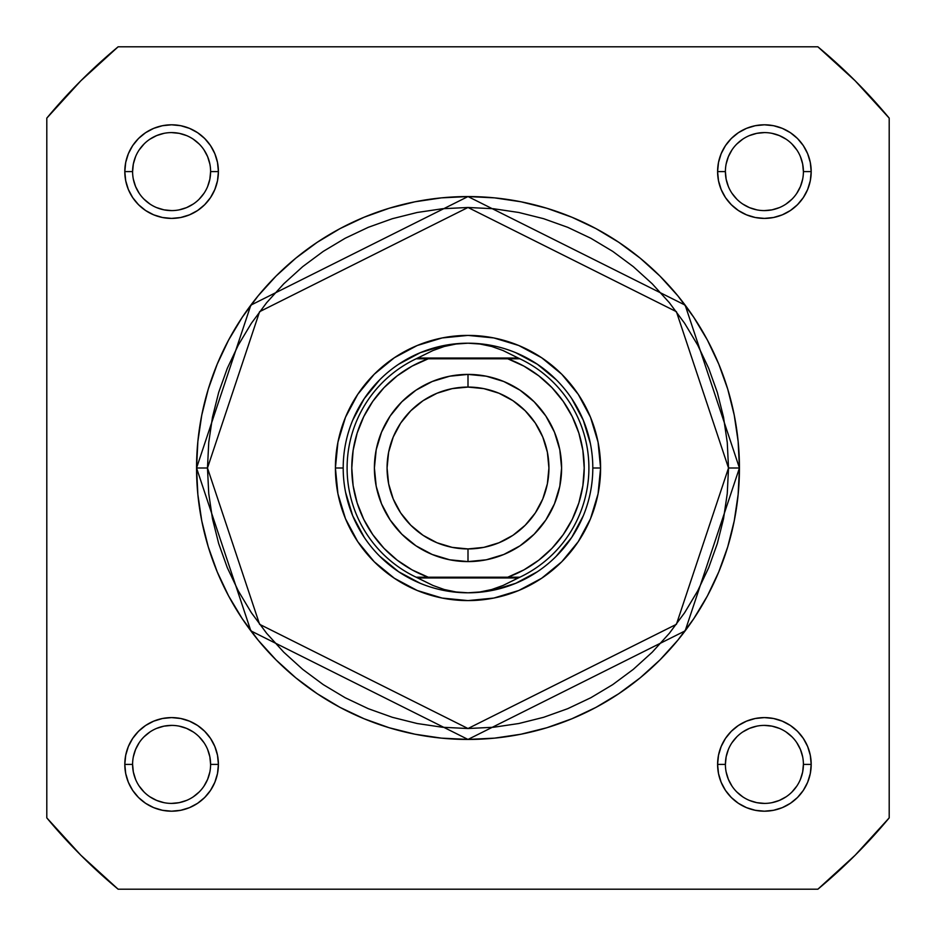 <?xml version="1.0" encoding="UTF-8"?>
<svg xmlns="http://www.w3.org/2000/svg" width="936" height="936" viewBox="0 0 936 936"><rect width="100%" height="100%" fill="white"/><g stroke="black" fill="none" stroke-linecap="round" stroke-linejoin="round"><path stroke-width="1.4" d="M132.596 171.616L132.596 171.604A38.996 38.996 0 0 0 171.604 210.6A38.996 38.996 0 0 0 210.6 171.604A38.996 38.996 0 0 0 171.604 132.596A38.996 38.996 0 0 0 132.596 171.604L124.804 171.604A46.8 46.8 0 0 1 171.604 124.804A46.8 46.8 0 0 1 218.404 171.604L210.6 171.604A38.996 38.996 0 0 1 171.604 210.6A38.996 38.996 0 0 1 132.596 171.604A38.996 38.996 0 0 1 171.604 132.596A38.996 38.996 0 0 1 210.6 171.604L209.851 179.209L207.628 186.521M803.404 171.616L803.404 171.604A38.996 38.996 0 0 0 764.396 132.596A38.996 38.996 0 0 0 725.4 171.604L717.596 171.604A46.8 46.8 0 0 1 764.396 124.804A46.8 46.8 0 0 1 811.196 171.604L803.404 171.604A38.996 38.996 0 0 1 764.396 210.6A38.996 38.996 0 0 1 725.4 171.604A38.996 38.996 0 0 1 764.396 132.596A38.996 38.996 0 0 1 803.404 171.604L802.655 163.987L800.432 156.675M803.404 764.384L803.404 764.396A38.996 38.996 0 0 0 764.396 725.4A38.996 38.996 0 0 0 725.4 764.396L717.596 764.396A46.8 46.8 0 0 1 764.396 717.596A46.8 46.8 0 0 1 811.196 764.396L803.404 764.396A38.996 38.996 0 0 1 764.396 803.404A38.996 38.996 0 0 1 725.4 764.396A38.996 38.996 0 0 1 764.396 725.4A38.996 38.996 0 0 1 803.404 764.396L802.655 772.013L800.432 779.325M132.596 764.384L132.596 764.396A38.996 38.996 0 0 0 171.604 803.404A38.996 38.996 0 0 0 210.6 764.396A38.996 38.996 0 0 0 171.604 725.4A38.996 38.996 0 0 0 132.596 764.396L124.804 764.396A46.8 46.8 0 0 1 171.604 717.596A46.8 46.8 0 0 1 218.404 764.396L210.6 764.396A38.996 38.996 0 0 1 171.604 803.404A38.996 38.996 0 0 1 132.596 764.396A38.996 38.996 0 0 1 171.604 725.4A38.996 38.996 0 0 1 210.6 764.396L209.851 756.791L207.628 749.479M600.596 468L592.804 468L600.596 468L598.057 493.869L590.511 518.743L578.249 541.663L561.764 561.764L541.663 578.249L518.743 590.511L493.869 598.057L468 600.596L442.131 598.057L417.257 590.511L394.337 578.249L374.236 561.764L357.751 541.663L345.489 518.743L337.943 493.869L335.404 468A132.596 132.596 0 0 1 468 335.404A132.596 132.596 0 0 1 600.596 468A132.596 132.596 0 0 1 468 600.596A132.596 132.596 0 0 1 335.404 468L337.943 442.131L345.489 417.257L357.751 394.337L374.236 374.236L394.337 357.751L417.257 345.489L442.131 337.943L468 335.404L493.869 337.943L518.743 345.489L541.663 357.751L561.764 374.236L578.249 394.337L590.511 417.257L598.057 442.131L600.596 468M343.196 468L335.404 468L343.196 468M196.56 468L250.848 630.864L468 739.44L685.152 630.864L739.44 468L728.524 468L676.412 624.312L468 728.524L259.588 624.312L207.476 468L196.56 468L197.87 441.394L201.778 415.046L208.248 389.2L217.222 364.127L228.606 340.049L242.307 317.199L258.172 295.799L276.061 276.061L295.799 258.172L317.199 242.307L340.049 228.606L364.127 217.222L389.2 208.248L415.046 201.778L441.394 197.87L468 196.56L494.606 197.87L520.954 201.778L546.799 208.248L571.873 217.222L595.951 228.606L618.801 242.307L640.201 258.172L659.938 276.061L677.828 295.799L693.693 317.199L707.394 340.049L718.778 364.127L727.752 389.2L734.222 415.046L738.13 441.394L739.44 468A271.44 271.44 0 0 1 468 739.44A271.44 271.44 0 0 1 196.56 468A271.44 271.44 0 0 1 468 196.56A271.44 271.44 0 0 1 739.44 468L738.13 494.606L734.222 520.954L727.752 546.799L718.778 571.873L707.394 595.951L693.693 618.801L677.828 640.201L659.938 659.938L640.201 677.828L618.801 693.693L595.951 707.394L571.873 718.778L546.799 727.752L520.954 734.222L494.606 738.13L468 739.44L441.394 738.13L415.046 734.222L389.2 727.752L364.127 718.778L340.049 707.394L317.199 693.693L295.799 677.828L276.061 659.938L258.172 640.201L242.307 618.801L228.606 595.951L217.222 571.873L208.248 546.799L201.778 520.954L197.87 494.606L196.56 468L207.476 468L208.74 493.541L212.484 518.825L218.696 543.629L227.308 567.696L238.247 590.803L251.386 612.741L266.62 633.274L283.784 652.216L302.726 669.38L323.259 684.614L345.197 697.753L368.304 708.692L392.371 717.304L417.175 723.516L442.459 727.26L468 728.524L493.541 727.26L518.825 723.516L543.629 717.304L567.696 708.692L590.803 697.753L612.741 684.614L633.274 669.38L652.216 652.216L669.38 633.274L684.614 612.741L697.753 590.803L708.692 567.696L717.304 543.629L723.516 518.825L727.26 493.541L728.524 468L727.26 442.459L723.516 417.175L717.304 392.371L708.692 368.304L697.753 345.197L684.614 323.259L669.38 302.726L652.216 283.784L633.274 266.62L612.741 251.386L590.803 238.247L567.696 227.308L543.629 218.696L518.825 212.484L493.541 208.74L468 207.476L442.459 208.74L417.175 212.484L392.371 218.696L368.304 227.308L345.197 238.247L323.259 251.386L302.726 266.62L283.784 283.784L266.62 302.726L251.386 323.259L238.247 345.197L227.308 368.304L218.696 392.371L212.484 417.175L208.74 442.459L207.476 468L259.588 311.688L468 207.476L676.412 311.688L728.524 468L739.44 468L685.152 305.136L468 196.56L250.848 305.136L196.56 468M46.8 118.123L46.8 817.877L80.812 855.188L118.123 889.2L817.877 889.2L855.188 855.188L889.2 817.877L889.2 118.123L855.188 80.812L817.877 46.8L118.123 46.8L80.812 80.812L46.8 118.123A547.56 547.56 0 0 1 118.123 46.8L817.877 46.8A547.56 547.56 0 0 1 889.2 118.123L889.2 817.877A547.56 547.56 0 0 1 817.877 889.2L118.123 889.2A547.56 547.56 0 0 1 46.8 817.877L46.8 118.123M210.6 764.396L218.404 764.396A46.8 46.8 0 0 1 171.604 811.196A46.8 46.8 0 0 1 124.804 764.396L125.705 755.27L128.361 746.495L132.69 738.399L138.505 731.308L145.595 725.482L153.691 721.165L162.466 718.497L171.604 717.596L180.73 718.497L189.505 721.165L197.601 725.482L204.691 731.308L210.518 738.399L214.835 746.495L217.503 755.27L218.404 764.396L217.503 773.534L214.835 782.309L210.518 790.405L204.691 797.495L197.601 803.31L189.505 807.639L180.73 810.295L171.604 811.196L162.466 810.295L153.691 807.639L145.595 803.31L138.505 797.495L132.69 790.405L128.361 782.309L125.705 773.534L124.804 764.396L132.596 764.396L133.345 772.013L135.568 779.325M725.4 764.408L725.4 764.396A38.996 38.996 0 0 0 764.396 803.404A38.996 38.996 0 0 0 803.404 764.396L811.196 764.396A46.8 46.8 0 0 1 764.396 811.196A46.8 46.8 0 0 1 717.596 764.396L718.497 755.27L721.165 746.495L725.482 738.399L731.308 731.308L738.399 725.482L746.495 721.165L755.27 718.497L764.396 717.596L773.534 718.497L782.309 721.165L790.405 725.482L797.495 731.308L803.31 738.399L807.639 746.495L810.295 755.27L811.196 764.396L810.295 773.534L807.639 782.309L803.31 790.405L797.495 797.495L790.405 803.31L782.309 807.639L773.534 810.295L764.396 811.196L755.27 810.295L746.495 807.639L738.399 803.31L731.308 797.495L725.482 790.405L721.165 782.309L718.497 773.534L717.596 764.396L725.4 764.396L726.149 756.791L728.372 749.479M725.4 171.592L725.4 171.604A38.996 38.996 0 0 0 764.396 210.6A38.996 38.996 0 0 0 803.404 171.604L811.196 171.604A46.8 46.8 0 0 1 764.396 218.404A46.8 46.8 0 0 1 717.596 171.604L718.497 162.466L721.165 153.691L725.482 145.595L731.308 138.505L738.399 132.69L746.495 128.361L755.27 125.705L764.396 124.804L773.534 125.705L782.309 128.361L790.405 132.69L797.495 138.505L803.31 145.595L807.639 153.691L810.295 162.466L811.196 171.604L810.295 180.73L807.639 189.505L803.31 197.601L797.495 204.691L790.405 210.518L782.309 214.835L773.534 217.503L764.396 218.404L755.27 217.503L746.495 214.835L738.399 210.518L731.308 204.691L725.482 197.601L721.165 189.505L718.497 180.73L717.596 171.604L725.4 171.604L726.149 179.209L728.372 186.521M210.6 171.604L218.404 171.604A46.8 46.8 0 0 1 171.604 218.404A46.8 46.8 0 0 1 124.804 171.604L125.705 162.466L128.361 153.691L132.69 145.595L138.505 138.505L145.595 132.69L153.691 128.361L162.466 125.705L171.604 124.804L180.73 125.705L189.505 128.361L197.601 132.69L204.691 138.505L210.518 145.595L214.835 153.691L217.503 162.466L218.404 171.604L217.503 180.73L214.835 189.505L210.518 197.601L204.691 204.691L197.601 210.518L189.505 214.835L180.73 217.503L171.604 218.404L162.466 217.503L153.691 214.835L145.595 210.518L138.505 204.691L132.69 197.601L128.361 189.505L125.705 180.73L124.804 171.604L132.596 171.604L133.345 163.987L135.568 156.675M352.696 515.759L345.595 492.348L352.696 515.759L364.233 537.334M398.666 571.767L379.759 556.241L398.666 571.767L420.241 583.303M515.759 583.303L492.348 590.405L515.759 583.303L537.334 571.767M571.767 537.334L556.241 556.241L571.767 537.334L583.303 515.759M583.303 420.241L590.405 443.652L583.303 420.241L571.767 398.666M537.334 364.233L556.241 379.759L537.334 364.233L515.759 352.696M420.241 352.696L443.652 345.595L420.241 352.696L398.666 364.233M364.233 398.666L379.759 379.759L364.233 398.666L352.696 420.241M139.16 786.053L144.027 791.973M149.924 796.817L156.675 800.432L163.987 802.655M171.592 803.404L179.209 802.655L186.521 800.432M193.261 796.84L199.181 791.973M204.025 786.076L207.628 779.325L209.851 772.013M204.036 742.739L199.181 736.819M193.272 731.975L186.521 728.372L179.209 726.149M171.616 725.4L163.987 726.149L156.675 728.372M149.947 731.964L144.027 736.819M139.183 742.728L135.568 749.479L133.345 756.791M139.16 149.947L144.027 144.027M149.924 139.183L156.675 135.568L163.987 133.345M171.592 132.596L179.209 133.345L186.521 135.568M193.261 139.16L199.181 144.027M204.025 149.924L207.628 156.675L209.851 163.987M204.036 193.261L199.181 199.181M193.272 204.025L186.521 207.628L179.209 209.851M171.616 210.6L163.987 209.851L156.675 207.628M149.947 204.036L144.027 199.181M139.183 193.272L135.568 186.521L133.345 179.209M731.964 742.739L736.819 736.819M742.728 731.975L749.479 728.372L756.791 726.149M764.384 725.4L772.013 726.149L779.325 728.372M786.053 731.964L791.973 736.819M796.817 742.728L800.432 749.479L802.655 756.791M796.84 786.053L791.973 791.973M786.076 796.817L779.325 800.432L772.013 802.655M764.408 803.404L756.791 802.655L749.479 800.432M742.739 796.84L736.819 791.973M731.975 786.076L728.372 779.325L726.149 772.013M731.964 193.261L736.819 199.181M742.728 204.025L749.479 207.628L756.791 209.851M764.384 210.6L772.013 209.851L779.325 207.628M786.053 204.036L791.973 199.181M796.817 193.272L800.432 186.521L802.655 179.209M796.84 149.947L791.973 144.027M786.076 139.183L779.325 135.568L772.013 133.345M764.408 132.596L756.791 133.345L749.479 135.568M742.739 139.16L736.819 144.027M731.975 149.924L728.372 156.675L726.149 163.987M468 561.6A93.6 93.6 0 0 1 374.4 468A93.6 93.6 0 0 1 468 374.4A93.6 93.6 0 0 0 374.4 468A93.6 93.6 0 0 0 468 561.6L468 548.929A80.929 80.929 0 0 1 387.071 468A80.929 80.929 0 0 1 468 387.071L468 374.4L449.736 376.202L432.186 381.525L415.993 390.172L401.813 401.813L390.172 415.993L381.525 432.186L376.202 449.736L374.4 468L376.202 486.264L381.525 503.814L390.172 520.006L401.813 534.187L415.993 545.828L432.186 554.475L449.736 559.798L468 561.6L486.264 559.798L503.814 554.475L520.006 545.828L534.187 534.187L545.828 520.006L554.475 503.814L559.798 486.264L561.6 468L559.798 449.736L554.475 432.186L545.828 415.993L534.187 401.813L520.006 390.172L503.814 381.525L486.264 376.202L468 374.4L468 387.071L483.795 388.627L498.97 393.225L512.963 400.702L525.225 410.775L535.298 423.037L542.775 437.03L547.373 452.205L548.929 468L547.373 483.795L542.775 498.97L535.298 512.963L525.225 525.225L512.963 535.298L498.97 542.775L483.795 547.373L468 548.929L452.205 547.373L437.03 542.775L423.037 535.298L410.775 525.225L400.702 512.963L393.225 498.97L388.627 483.795L387.071 468L388.627 452.205L393.225 437.03L400.702 423.037L410.775 410.775L423.037 400.702L437.03 393.225L452.205 388.627L468 387.071A80.929 80.929 0 0 1 548.929 468A80.929 80.929 0 0 1 468 548.929L468 561.6A93.6 93.6 0 0 0 561.6 468A93.6 93.6 0 0 0 468 374.4A93.6 93.6 0 0 1 561.6 468A93.6 93.6 0 0 1 468 561.6M428.22 358.804A116.216 116.216 0 0 0 428.22 577.196L416.11 577.196A120.896 120.896 0 0 1 416.11 358.804L432.923 350.544L444.272 346.484L456.031 344.027L468 343.196L479.969 344.027L491.728 346.484L503.077 350.544L518.216 358.02L417.784 358.02L518.216 358.02L519.889 358.804L507.78 358.804A116.216 116.216 0 0 1 507.78 577.196L519.889 577.196L503.077 585.456L491.728 589.516L479.969 591.973L468 592.804L456.031 591.973L444.272 589.516L432.923 585.456L416.11 577.196L417.784 577.98L518.216 577.98L519.889 577.196L416.11 577.196A120.896 120.896 0 0 1 416.11 358.804L432.923 350.544L444.272 346.484L456.031 344.027L468 343.196A124.804 124.804 0 0 0 343.196 468A124.804 124.804 0 0 0 468 592.804L479.969 591.973L491.728 589.516L503.077 585.456L518.216 577.98L417.784 577.98L432.923 585.456L444.272 589.516L456.031 591.973L468 592.804A124.804 124.804 0 0 1 343.196 468A124.804 124.804 0 0 1 468 343.196L479.969 344.027L491.728 346.484L503.077 350.544L519.889 358.804L507.78 358.804L523.926 366.116L538.773 375.816L551.971 387.644L563.215 401.357L572.235 416.614L578.846 433.064L582.871 450.321L584.216 468L582.871 485.679L578.846 502.936L572.235 519.386L563.215 534.643L551.971 548.356L538.773 560.184L523.926 569.884L507.78 577.196L428.22 577.196L412.074 569.884L397.227 560.184L384.029 548.356L372.785 534.643L363.765 519.386L357.154 502.936L353.129 485.679L351.784 468L353.129 450.321L357.154 433.064L363.765 416.614L372.785 401.357L384.029 387.644L397.227 375.816L412.074 366.116L428.22 358.804L507.78 358.804L420.381 358.804M468 592.804A124.804 124.804 0 0 0 592.804 468A124.804 124.804 0 0 0 468 343.196A124.804 124.804 0 0 1 592.804 468A124.804 124.804 0 0 1 468 592.804M519.889 358.804A120.896 120.896 0 0 1 519.889 577.196A120.896 120.896 0 0 0 519.889 358.804M507.78 577.196L515.619 577.196M416.766 358.804L421.364 358.804M519.234 577.196L514.636 577.196"/></g></svg>
